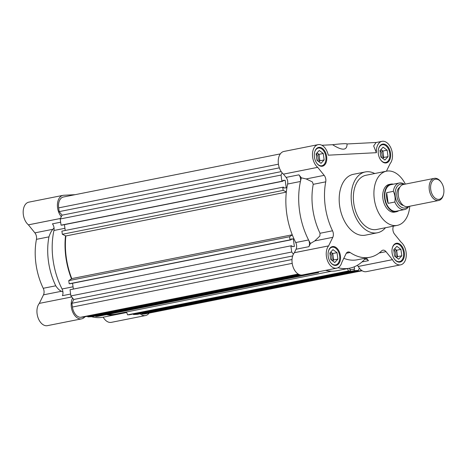<?xml version="1.0" encoding="UTF-8"?>
<svg xmlns="http://www.w3.org/2000/svg" width="467" height="467" viewBox="0 0 467 467"><rect width="100%" height="100%" fill="white"/><g stroke="black" fill="none" stroke-linecap="round" stroke-linejoin="round"><path stroke-width="0.7" d="M398.695 210.728A14.098 8.931 -101.2 0 1 396.355 211.767L394.644 212.106A14.098 8.931 -101.2 0 1 382.922 198.744A14.098 8.931 -101.2 0 1 389.145 184.453L390.856 184.115A14.098 8.931 -101.2 0 1 393.418 184.179M386.507 171.179L365.965 175.265A27.629 17.501 78.8 0 0 353.764 203.273A27.629 17.501 78.8 0 0 376.741 229.466L397.283 225.38A27.629 17.501 -101.2 0 1 374.306 199.187A27.629 17.501 -101.2 0 1 386.507 171.179A27.629 17.501 -101.2 0 1 405.368 184.103M286.09 177.396L298.933 174.845A5.639 3.573 -101.2 0 1 300.526 178.727A5.639 3.573 -101.2 0 1 300.444 181.482L287.608 184.039A5.639 3.573 78.8 0 0 287.69 181.278A5.639 3.573 78.8 0 0 286.09 177.396L283.451 174.138A12.405 7.857 -101.2 0 1 278.233 161.092A12.405 7.857 -101.2 0 1 283.889 151.454L318.126 144.647A12.405 7.857 -101.2 0 1 328.231 155.184L376.408 152.691A12.405 7.857 -101.2 0 1 382.018 141.343A12.405 7.857 -101.2 0 1 392.333 153.1A12.405 7.857 -101.2 0 1 390.149 163.584L386.425 171.196M295.728 242.531L308.564 239.98A5.639 3.573 -101.2 0 1 309.405 242.688A5.639 3.573 -101.2 0 1 308.903 246.681L296.06 249.232A5.639 3.573 78.8 0 0 296.568 245.239A5.639 3.573 78.8 0 0 295.728 242.531A60.336 38.218 -101.2 0 1 287.608 184.039M393.272 226.18A53.571 33.933 -101.2 0 1 393.004 227.657A5.639 3.573 78.8 0 0 394.551 234.142L401.03 242.139A12.405 7.857 -101.2 0 1 406.097 252.268A12.405 7.857 -101.2 0 1 400.616 264.847L366.379 271.654A12.405 7.857 -101.2 0 1 358.253 266.476L357.313 265.314M400.616 264.847A12.405 7.857 -101.2 0 1 392.484 259.67L385.987 251.643A5.639 3.573 78.8 0 0 382.893 250.184A5.639 3.573 78.8 0 0 381.65 250.861A53.571 33.933 -101.2 0 1 369.817 257.288A53.571 33.933 -101.2 0 1 350.116 252.489A5.639 3.573 78.8 0 0 348.043 251.987A5.639 3.573 78.8 0 0 346.059 253.709L341.867 262.267A12.405 7.857 -101.2 0 1 336.725 268.151A12.405 7.857 -101.2 0 1 327.39 260.364A12.405 7.857 -101.2 0 1 328.599 245.899L332.79 237.335A5.639 3.573 78.8 0 0 333.298 233.342A5.639 3.573 78.8 0 0 332.533 230.786A53.571 33.933 -101.2 0 1 325.738 181.838A5.639 3.573 78.8 0 0 325.785 179.24A5.639 3.573 78.8 0 0 324.191 175.353L317.7 167.344L283.463 174.15M332.79 237.335L314.77 240.914L319.866 236.01L320.029 233.272A53.571 33.933 -101.2 0 1 312.767 208.994A53.571 33.933 -101.2 0 1 313.234 184.325L312.359 181.908L306.165 178.937L324.191 175.353M314.77 240.914L310.467 243.482A60.336 38.218 78.8 0 1 308.564 239.98A60.336 38.218 -101.2 0 1 299.563 210.985A60.336 38.218 -101.2 0 1 300.444 181.482A60.336 38.218 78.8 0 1 301.355 177.834L306.165 178.937M365.305 171.944L353.326 174.325A31.015 19.643 78.8 0 0 339.626 205.766A31.015 19.643 78.8 0 0 365.416 235.164L377.4 232.782A31.015 19.643 -101.2 0 1 351.61 203.384A31.015 19.643 -101.2 0 1 365.305 171.944A31.015 19.643 -101.2 0 1 374.715 173.526M328.202 256.295A9.585 6.071 78.8 0 0 336.176 265.384A9.585 6.071 78.8 0 0 340.408 255.665A9.585 6.071 78.8 0 0 332.434 246.582A9.585 6.071 78.8 0 0 328.202 256.295M378.334 153.824A9.585 6.071 78.8 0 0 386.308 162.913A9.585 6.071 78.8 0 0 390.54 153.194A9.585 6.071 78.8 0 0 382.566 144.11A9.585 6.071 78.8 0 0 378.334 153.824M314.443 157.128A9.585 6.071 78.8 0 0 322.411 166.217A9.585 6.071 78.8 0 0 326.643 156.498A9.585 6.071 78.8 0 0 318.675 147.414A9.585 6.071 78.8 0 0 314.443 157.128M392.093 252.991A9.585 6.071 78.8 0 0 400.067 262.08A9.585 6.071 78.8 0 0 404.299 252.361A9.585 6.071 78.8 0 0 396.331 243.278A9.585 6.071 78.8 0 0 392.093 252.991M328.319 251.731A9.025 5.715 -101.2 0 1 332.119 247.218A9.025 5.715 -101.2 0 1 339.62 255.77A9.025 5.715 -101.2 0 1 335.633 264.917A9.025 5.715 -101.2 0 1 330.397 262.203M378.451 149.253A9.025 5.715 -101.2 0 1 382.251 144.747A9.025 5.715 -101.2 0 1 389.752 153.299A9.025 5.715 -101.2 0 1 385.771 162.446A9.025 5.715 -101.2 0 1 380.535 159.732M314.554 152.557A9.025 5.715 -101.2 0 1 318.354 148.051A9.025 5.715 -101.2 0 1 325.861 156.603A9.025 5.715 -101.2 0 1 321.874 165.75A9.025 5.715 -101.2 0 1 316.638 163.036M392.21 248.426A9.025 5.715 -101.2 0 1 396.01 243.914A9.025 5.715 -101.2 0 1 403.511 252.466A9.025 5.715 -101.2 0 1 399.53 261.613A9.025 5.715 -101.2 0 1 394.294 258.899M332.603 260.878A5.639 3.573 78.8 0 0 333.187 256.733L333.631 259.95L337.91 259.097L337.022 252.665L332.983 249.635L329.842 253.038L330.735 259.471L334.769 262.501L337.91 259.097M331.558 260.09A4.723 2.995 78.8 0 0 331.909 256.903A4.723 2.995 78.8 0 0 329.895 252.974M382.736 158.401A5.639 3.573 78.8 0 0 383.319 154.262L383.763 157.478L388.048 156.626L387.155 150.193L383.115 147.163L379.975 150.567L380.868 157L384.901 160.029L388.048 156.626M381.691 157.618A4.723 2.995 78.8 0 0 382.041 154.425A4.723 2.995 78.8 0 0 380.027 150.502M318.844 161.705A5.639 3.573 78.8 0 0 319.428 157.566L319.872 160.782L324.151 159.93L323.257 153.497L319.224 150.467L316.077 153.871L316.97 160.304L321.01 163.333L324.151 159.93M317.799 160.922A4.723 2.995 78.8 0 0 318.15 157.735A4.723 2.995 78.8 0 0 316.136 153.806M396.501 257.574A5.639 3.573 78.8 0 0 397.078 253.429L397.528 256.646L401.807 255.793L400.914 249.36L396.88 246.331L393.734 249.734L394.627 256.167L398.66 259.197L401.807 255.793M395.45 256.786A4.723 2.995 78.8 0 0 395.8 253.599A4.723 2.995 78.8 0 0 393.792 249.67M409.763 206.227A27.629 17.501 -101.2 0 1 397.283 225.38M366.286 257.988L368.451 260.662A5.639 3.573 -101.2 0 0 365.357 259.203A5.639 3.573 -101.2 0 0 364.026 259.973A60.336 38.218 -101.2 0 1 349.736 268.175L336.9 270.732A60.336 38.218 -101.2 0 1 325.587 270.364M336.725 268.151L302.488 274.958A12.405 7.857 -101.2 0 1 293.159 267.171A12.405 7.857 -101.2 0 1 294.362 252.705L296.06 249.232M283.451 174.138L317.688 167.332A12.405 7.857 -101.2 0 1 312.47 154.291A12.405 7.857 -101.2 0 1 318.126 144.647M298.933 174.845L301.355 177.834M310.467 243.482L308.903 246.681M349.736 268.175A60.336 38.218 -101.2 0 1 338.015 267.702M382.018 141.343L376.116 142.517L373.647 145.943L376.408 152.691M376.443 142.453L347.063 143.97A18.61 1.319 172.1 0 0 332.597 144.717L321.88 145.272M385.491 227.727A31.015 19.643 -101.2 0 1 377.4 232.782M332.597 144.717C342.27 150.87 347.092 150.619 347.063 143.97M364.026 259.973A60.336 38.218 78.8 0 0 365.667 258.111M369.817 257.288L357.313 259.775A53.571 33.933 -101.2 0 1 343.805 258.315M337.022 252.665L332.738 253.517L333.187 256.733A5.639 3.573 78.8 0 0 330.764 252.034L332.738 253.517M333.631 259.95L332.708 260.954M387.155 150.193L382.876 151.045L383.319 154.262A5.639 3.573 78.8 0 0 380.897 149.563L382.876 151.045M383.763 157.478L382.841 158.476M323.257 153.497L318.979 154.349L319.428 157.566A5.639 3.573 78.8 0 0 317.005 152.867L318.979 154.349M319.872 160.782L318.943 161.78M400.914 249.36L396.635 250.213L397.078 253.429A5.639 3.573 78.8 0 0 394.662 248.73L396.635 250.213M397.528 256.646L396.6 257.65M292.301 234.919L289.581 236.734L290.019 239.88L291.023 239.828L70.202 283.726L69.198 283.778L68.76 280.632L71.784 278.606A59.77 37.862 -101.2 0 1 66.261 257.416A59.77 37.862 -101.2 0 1 65.87 235.963L62.327 234.276L61.889 231.13L282.716 187.232L283.72 187.179L283.831 187.991L286.236 187.862L285.185 180.285L282.78 180.414L282.891 181.219L62.07 225.117L61.066 225.17L60.202 218.976L62.064 215.176L59.186 211.621L58.661 207.868A10.712 6.789 -101.2 0 1 63.395 197.01L280.334 153.882M71.784 278.606L292.249 234.778M282.891 181.219L281.887 181.272L281.029 175.078L282.132 172.825M286.329 191.89L283.154 190.378L282.716 187.232M291.023 239.828L290.912 239.022L293.317 238.894L290.959 239.367M293.416 254.141L291.706 252.034L290.848 245.84L291.852 245.788L291.963 246.599L294.368 246.471L293.317 238.894M316.463 272.179L316.521 272.6L318.552 272.495L97.726 316.392L95.7 316.498L95.624 315.943M318.622 271.747L318.552 272.495M349.555 268.216L349.707 269.313L350.227 269.284L350.443 270.842L348.417 270.948L347.536 268.613M359.38 268.181L358.277 270.44L354.284 270.644L354.068 269.085L354.587 269.056L354.278 266.803M362.164 270.767L145.225 313.888A10.712 6.789 -101.2 0 1 144.607 313.964L142.19 314.093L141.699 313.491M358.277 270.44L137.45 314.338L133.463 314.542L133.387 313.993M350.443 270.842L129.622 314.74L127.59 314.846L126.51 311.979M331.675 271.193L115.962 314.075A59.77 37.862 -101.2 0 1 108.058 314.338M301.349 275.051L91.859 316.696L87.872 316.9L87.382 316.299M298.676 274.298L83.132 317.146L80.715 317.268A10.712 6.789 -101.2 0 1 72.426 307.035L71.9 303.281L73.763 299.481L70.885 295.926L70.021 289.738L290.848 245.84M73.366 289.073L72.56 283.259M65.234 230.465L64.428 224.645M279.342 167.857L59.186 211.621M281.216 171.611L62.064 215.176M281.029 175.078L60.202 218.976M281.887 181.272L61.066 225.17M285.185 180.285L282.827 180.758M283.154 190.378L62.327 234.276M286.3 192.141L65.87 235.963M289.581 236.734L68.76 280.632M290.019 239.88L69.198 283.778M291.706 252.034L70.885 295.926M292.663 255.969L73.763 299.481M292.021 259.524L71.9 303.281M299.791 274.771L87.872 316.9M95.7 316.498L316.521 272.6M348.417 270.948L127.59 314.846M133.463 314.542L354.284 270.644M361.697 270.457L142.19 314.093M354.068 269.085L350.303 269.833M61.311 216.723A12.405 7.857 -101.2 0 1 57.587 207.926A12.405 7.857 -101.2 0 1 63.063 195.346A12.405 7.857 -101.2 0 1 63.781 195.259L75.146 194.675M63.063 195.346L28.826 202.153A12.405 7.857 78.8 0 0 23.35 214.732A12.405 7.857 78.8 0 0 28.394 224.837L60.453 218.468M71.474 278.811A60.336 38.218 -101.2 0 1 65.9 257.434A60.336 38.218 -101.2 0 1 65.503 235.788M64.931 228.299L53.944 230.488A60.336 38.218 78.8 0 0 53.063 259.985A60.336 38.218 78.8 0 0 62.064 288.98L73.05 286.796M84.936 316.789A12.405 7.857 -101.2 0 1 81.661 318.85A12.405 7.857 -101.2 0 1 71.346 307.093A12.405 7.857 -101.2 0 1 72.595 298.039M54.044 227.855L52.917 229.279C51.446 230.832 50.127 233.36 48.947 236.862L36.444 239.343A53.571 33.933 -101.2 0 0 35.977 264.018A53.571 33.933 -101.2 0 0 43.233 288.291A5.639 3.573 78.8 0 1 43.495 294.84L39.31 303.392L71.72 296.959L39.31 303.392A12.405 7.857 78.8 0 0 37.109 313.9A12.405 7.857 78.8 0 0 47.424 325.657L81.661 318.85M91.532 316.708A60.336 38.218 78.8 0 0 99.745 317.613A60.336 38.218 78.8 0 0 103.236 317.181L116.073 314.624A60.336 38.218 -101.2 0 1 106.511 314.647M48.947 236.862A53.571 33.933 78.8 0 0 48.48 261.532A53.571 33.933 78.8 0 0 55.742 285.81C57.809 288.828 59.735 290.643 61.516 291.262L62.94 291.968M121.076 313.059A60.336 38.218 -101.2 0 1 116.073 314.624M149.113 313.118A12.405 7.857 -101.2 0 1 145.558 315.546A12.405 7.857 -101.2 0 1 140.164 313.795M36.444 239.343A5.639 3.573 78.8 0 0 34.891 232.864L28.394 224.837M53.944 230.488A5.639 3.573 78.8 0 0 52.432 223.845L60.652 222.21M70.622 294.047L62.397 295.681A5.639 3.573 78.8 0 0 62.064 288.98M103.195 317.186A12.405 7.857 78.8 0 0 111.321 322.353L145.558 315.546M396.355 211.767A14.098 8.931 -101.2 0 1 384.633 198.405A14.098 8.931 -101.2 0 1 390.856 184.115M399.355 183L390.967 184.669A13.531 8.575 78.8 0 0 384.995 198.387A13.531 8.575 78.8 0 0 396.244 211.212L404.632 209.549A13.531 8.575 -101.2 0 1 403.85 209.642A13.531 8.575 -101.2 0 1 394.837 202.024L388.165 203.349A13.531 8.575 -101.2 0 1 386.705 198.043A13.531 8.575 -101.2 0 1 386.682 192.667L393.354 191.336A13.531 8.575 -101.2 0 1 399.355 183A13.531 8.575 -101.2 0 1 400.137 182.901A13.531 8.575 -101.2 0 1 404.445 184.29M408.076 206.56A12.183 7.717 -101.2 0 1 404.691 208.101A12.183 7.717 -101.2 0 1 395.269 196.467A12.183 7.717 -101.2 0 1 401.351 184.033A12.183 7.717 -101.2 0 1 403.681 184.442M408.841 206.408A13.531 8.575 -101.2 0 1 404.632 209.549M399.834 187.191A9.585 6.071 78.8 0 0 396.921 196.385A9.585 6.071 78.8 0 0 403.47 205.492M434.269 178.359L403.389 184.494A11.278 7.145 78.8 0 0 398.409 195.93A11.278 7.145 78.8 0 0 407.79 206.618L438.671 200.483A11.278 7.145 -101.2 0 1 438.017 200.565A11.278 7.145 -101.2 0 1 429.29 189.789A11.278 7.145 -101.2 0 1 434.269 178.359A11.278 7.145 -101.2 0 1 434.923 178.277A11.278 7.145 -101.2 0 1 440.941 181.926L441.321 182.457A10.239 6.485 -101.2 0 1 443.615 193.998A10.239 6.485 -101.2 0 1 438.665 199.38A10.239 6.485 -101.2 0 1 430.737 189.602A10.239 6.485 -101.2 0 1 435.857 179.147A10.239 6.485 -101.2 0 1 441.321 182.457M443.615 193.998L443.469 194.634A11.278 7.145 -101.2 0 1 438.671 200.483M388.165 203.349L386.682 192.667M393.354 191.336C394.977 194.669 395.467 198.23 394.837 202.024M392.484 259.67L358.253 266.476M320.029 233.272L332.533 230.786M294.373 252.688L328.61 245.881M328.599 245.899L294.362 252.705M368.451 260.662L361.972 261.952M358.242 266.459L392.473 259.652M385.987 251.643L379.169 252.997M325.738 181.838L313.234 184.325M350.116 252.489L346.321 253.248M58.661 207.868L278.431 164.18M292.19 263.353L72.426 307.035M80.715 317.268L298.215 274.036M362.106 270.732L144.607 313.964M43.233 288.291L55.742 285.81M28.405 224.855L60.447 218.486M52.917 229.279L34.891 232.864M43.495 294.84L61.516 291.262M126.703 312.487L117.223 314.367M126.709 312.505L116.715 314.489M332.119 247.218L330.531 247.533M382.251 144.747L380.663 145.062M318.354 148.051L316.772 148.366M396.01 243.914L394.428 244.229M335.633 264.917L334.051 265.233M385.771 162.446L384.183 162.761M321.874 165.75L320.292 166.065M399.53 261.613L397.942 261.929"/></g></svg>
